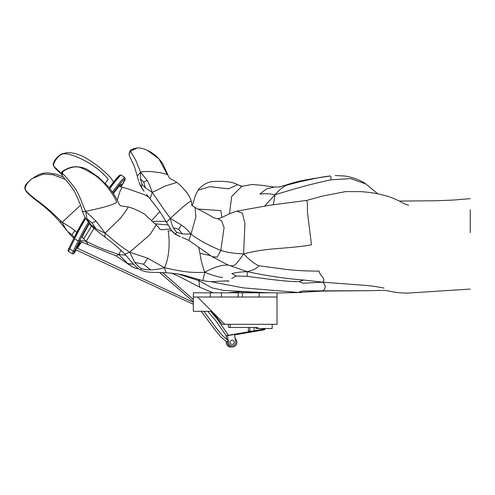 <?xml version="1.0" encoding="UTF-8"?>
<svg xmlns="http://www.w3.org/2000/svg" width="495" height="495" viewBox="0 0 495 495"><rect width="100%" height="100%" fill="white"/><g stroke="black" fill="none" stroke-linecap="round" stroke-linejoin="round"><path stroke-width="0.74" d="M120.99 250.278L118.763 254.548L125.866 255.197M93.951 228.436L86.155 241.275C102.49 249.554 108.213 250.625 118.763 254.548L116.152 255.89L79.466 241.102M80.487 205.307L62.141 222.261C67.431 225.244 71.657 228.022 74.807 230.59L76.83 232.304M81.588 236.758L86.155 241.275L87.999 244.567M213.178 292.817L199.621 287.149L198.872 280.653L178.064 274.001M155.306 223.876L168.071 224.94M138.445 268.63L135.896 268.339C133.359 267.479 130.426 265.815 127.104 263.352L116.152 255.89M86.155 241.275L79.775 240.446M73.928 238.144L71.292 235.868L67.673 231.536C66.021 229.445 64.177 226.351 62.141 222.261C52.891 213.06 45.064 206.161 38.66 201.57C31.024 195.915 26.501 191.806 25.09 189.245L24.967 189.195C24.676 186.881 25.115 185.229 26.284 184.233C26.155 184.208 29.174 180.743 32.806 178.249L43.152 174.147L52.903 174.679L65.278 179.394M73.922 238.169L71.292 235.868L59.623 221.68L62.141 222.261M227.638 292.817L240.7 291.673L259.151 292.335L223.888 290.447L212.033 287.867L198.872 280.653L198.328 279.489M32.849 178.237C28.141 181.362 25.554 185.025 25.09 189.245M74.807 230.59L71.961 234.754L74.275 237.421M135.772 268.278C133.829 267.665 131.144 266.087 127.722 263.538L118.763 254.548M159.842 211.544L151.934 220.219M119.01 186.33L122.24 187.314L120.18 190.724L117.204 200.228M61.702 173.807L53.633 166.116C51.715 162.886 57.389 155.9 61.869 153.877L61.739 154.285C66.961 151.142 94.774 162.273 108.12 179.209L105.305 183.336M61.869 153.877L66.281 152.813C71.261 152.287 77.078 153.629 83.729 156.841C92.528 161.717 100.51 167.638 107.675 174.617L110.434 177.476L113.621 181.999M61.739 154.285C58.181 155.622 52.303 163.56 53.806 166.19M128.255 207.015L126.275 210.412L120.242 218.518L105.07 233.009C100.906 231.394 97.88 229.958 95.993 228.715L90.839 224.662L90.653 225.318L85.319 217.899L82.343 211.588C81.922 208.216 79.33 201.552 74.578 191.59C66.243 178.942 62.389 177.167 61.863 174.556L61.788 172.804C60.093 171.796 70.494 166.37 74.535 166.914C80.066 166.691 84.688 167.78 88.401 170.187L98.462 177.136L108.374 186.689C113.213 193.019 116.461 198.124 118.119 202.003C119.233 204.305 120.056 205.58 120.582 205.821L128.255 207.015C132.245 207.838 137.684 210.227 144.565 214.162L156.216 224.947L149.849 234.816L129.641 252.196L147.788 258.242L164.488 267.758C170.701 254.795 169.234 235.144 168.077 230.93L171.635 230.67M74.535 166.914L74.64 166.945C77.486 165.899 83.525 168.238 92.775 173.968C103.034 179.697 113.77 194.492 116.653 202.158C113.671 205.196 96.16 209.261 85.66 211.278L95.956 221.086L105.07 233.009C116.251 242.952 119.326 245.242 129.641 252.196L124.938 254.183C120.44 249.591 120.396 249.659 112.247 242.723L96.055 230.113L90.653 225.318M228.294 280.869L217.274 281.278C213.828 281.977 208.995 281.766 202.771 280.646L204.806 272.25C188.051 273.16 179.716 270.858 164.488 267.758L166.103 272.739L150.301 272.275C144.936 271.526 146.619 272.213 140.914 270.072C138.557 269.088 135.735 266.731 132.437 263.006L124.938 254.183M164.488 267.758C158.784 269.144 154.131 269.843 150.523 269.855C146.378 269.744 143.309 269.274 141.316 268.432L140.933 270.066M105.07 233.009L104.946 236.758M82.343 211.588L85.66 211.278C82.257 204.744 81.452 199.077 75.605 189.096C69.139 180.613 64.802 175.44 62.587 173.59L62.252 175.013M222.657 277.547C218.202 277.058 212.256 275.294 204.806 272.25C202.306 265.493 200.704 259.194 199.992 253.335L198.582 247.073M74.64 166.945C70.89 167.143 61.089 170.787 62.587 173.59M95.956 221.086L92.089 223.035L95.993 228.715M90.839 224.662L87.002 218.908L85.66 211.278M147.788 258.242L143.575 264.237L150.523 269.855M141.316 268.432C139.367 267.349 137.171 265.332 134.745 262.375L129.641 252.196M198.872 280.653L199.77 279.892M138.742 181.281L137.276 176.146L140.599 172.223C147.621 170.193 163.375 172.873 167.341 174.611L158.938 158.889L147.145 150.202C151.167 152.126 157.62 155.888 162.812 163.87L168.071 175.385C170.756 180.768 169.804 177.464 176.746 182.463C178.924 183.75 182.383 187.221 187.135 192.883C190.544 197.895 191.169 201.013 191.188 201.162L188.836 202.257L183.076 206.879L170.292 218.276L181.393 225.064C184.536 227.106 187.729 230.126 190.971 234.135L195.841 217.039L195.129 207.56L206.749 213.698C212.658 217.008 212.992 218.047 217.93 218.722L221.067 217.893L225.831 215.523C228.344 214.174 231.988 212.726 236.752 211.179L242.432 213.24L244.932 223.468L243.596 253.923C234.587 253.533 226.995 252.382 220.82 250.47C208.185 245.198 198.241 239.753 190.971 234.135L188.954 240.428L182.111 237.377M176.746 182.463L165.429 185.965L152.243 192.406C159.972 203.402 163.146 208.704 170.292 218.276L166.487 222.212L159.303 210.746L146.563 194.331M152.243 192.406L145.431 187.883L142.108 184.449L140.401 178.924L140.599 172.223L147.151 180.39C148.834 183.342 150.536 187.345 152.243 192.406L150.103 198.582M212.504 256.936L213.036 257.282L212.157 256.726L217.194 257.097L220.82 250.47L224.074 227.545L221.618 220.925L217.93 218.722M190.971 234.135L182.247 233.906L176.653 232.365L175.391 234.085L180.539 236.752M142.108 184.449L141.273 186.739L144.125 191.287M140.599 172.223L135.791 160.331L130.507 151.222L129.226 153.772M147.145 150.202C143.408 148.55 140.122 147.807 137.288 147.974L130.507 151.222M147.151 180.39L143.723 182.049L145.431 187.883M139.114 182.327L141.273 186.739M181.393 225.064L178.707 229.29L182.247 233.906M171.592 230.608L175.391 234.085M176.653 232.365L173.231 227.743C172.241 225.745 171.258 222.583 170.292 218.276M199.992 253.335L210.728 255.674M323.018 291.06L314.207 291.524L323.018 291.06L369.87 290.676C371.856 290.658 383.043 290.188 385.815 290.522C388.928 290.881 399.323 293.851 411.135 292.892L470.25 289.068M224.903 280.857L228.968 281.24M188.954 240.428L212.157 256.726L228.232 265.048C234.228 267.09 235.453 265.679 243.596 253.923C267.888 247.426 286.24 249.208 311.473 244.839L307.407 211.798L307.445 203.111L306.665 200.401L269.812 205.227L236.752 211.179M204.806 272.25C213.951 267.158 221.76 264.757 228.232 265.048L247.271 271.662C253.706 269.948 257.561 267.981 258.842 265.753C254.863 264.132 249.777 260.184 243.596 253.923M240.855 186.479L252.054 184.511L261.855 185.309L274.286 187.048L266.619 188.836L259.906 194.083C264.472 193.489 269.521 193.706 275.065 194.733C279.019 190.142 282.806 186.974 286.444 185.241L290.2 183.682C298.25 181.213 303.757 180.267 313.527 178.553L330.382 175.972C330.765 175.979 330.969 177.266 331.007 179.84L350.677 178.596L365.916 183.998L377.753 193.823M242.098 186.095L231.629 196.515L229.519 213.815M237.501 184.66L228.56 188.818L209.769 186.671L198.037 190.142C202.208 184.969 207.269 182.092 213.234 181.51C224.928 180.873 233.015 181.925 237.501 184.66L241.789 186.169M197.957 209.045L220.764 210.604L221.902 217.491M264.844 205.864L275.065 194.733L273.339 204.825M286.444 185.241L299.506 181.832C307.599 180.081 322.4 176.604 330.382 175.972M210.926 281.674L243.2 287.849L298.25 292.458L302.723 290.936L369.87 290.676M231.679 278.512L236.072 276.018L231.883 273.599C235.558 272.535 240.688 271.885 247.271 271.662C266.824 275.845 285.59 278.635 303.571 280.028L322.746 282.169C326.446 285.745 325.698 289.272 322.282 290.961M331.007 179.84C304.332 185.452 288.604 190.779 275.065 194.733M384.04 288.096C376.546 286.624 370.18 285.708 364.945 285.343L322.746 282.169L302.952 283.251L299.091 281.612L303.571 280.028M258.842 265.753L285.454 269.323C294.556 270.474 305.78 271.074 319.127 271.118C319.628 275.944 326.545 278.357 322.746 282.169M247.271 271.662L247.178 276.352C261.638 278.153 287.279 281.995 299.091 281.612M298.25 292.458L314.207 291.524M67.673 231.536L71.961 234.754M127.722 263.538L133.594 264.299M87.002 218.908L92.089 223.035M134.745 262.375L143.575 264.237M140.401 178.924L143.723 182.049M173.231 227.743L178.707 229.29M247.178 276.352L236.072 276.018M470.25 209.731L470.25 232.619M255.247 327.455A0.631 0.619 90 0 1 255.872 328.08L256.076 328.501L272.157 328.501L272.157 324.305M228.405 324.305L228.405 327.455L257.431 327.455A0.631 0.631 -90 0 1 258.062 328.08L258.272 328.501M231.512 346.983A4.721 4.653 90 0 1 226.24 341.76M234.809 346.215A4.721 4.653 90 0 1 232.211 347.026L230.862 347.026M252.394 331.136L226.147 335.66L226.809 339.589M227.273 342.404L227.36 342.899A3.57 3.514 -90 0 0 227.836 344.18M248.391 327.455L248.391 331.136L254.077 331.136L254.077 327.455M262.678 328.501A1.052 1.033 90 0 1 261.812 329.509L254.077 330.846M264.497 328.643L263.111 328.501M235.168 338.654A4.721 4.721 -90 0 1 235.954 345.126A4.721 4.721 -90 0 1 229.525 346.215A4.721 4.721 -90 0 1 228.133 339.848L228.653 342.899A3.57 3.57 90 0 0 232.768 345.819A3.57 3.57 90 0 0 235.688 341.705L234.531 334.88L239.611 334.014M234.605 334.88L235.249 338.722M263.136 328.643A1.052 1.033 90 0 1 262.734 329.664M264.955 328.501L264.98 328.643A1.052 1.052 -90 0 1 264.12 329.856L234.531 334.88L234.809 336.55M301.331 292.465L277.021 293.015L277.021 324.305L222.323 324.305L211.594 311.318M224.841 324.305L197.554 297.019L211.854 311.318L193.353 311.318L193.353 292.817L210.282 292.817L210.282 297.019L221.469 297.019L221.469 292.817L210.282 292.817M259.182 297.019L277.021 297.019L277.021 292.817L259.182 292.817L259.182 297.019L238.225 297.019L238.225 292.817L259.182 292.817M221.469 292.817L238.225 292.817M242.42 292.817L242.42 297.019M238.225 297.019L221.469 297.019M193.353 297.019L210.282 297.019M76.471 247.84L193.211 302.272L193.353 303.311M74.058 237.897L69.164 247.877A1.052 0.705 -153.9 0 0 69.127 247.939C67.883 250.043 67.741 251.256 68.7 251.578A8.396 0.631 -59.9 0 1 69.659 248.985A1.052 0.705 -153.9 0 1 69.127 247.939L74.083 237.835L85.134 217.577A23.092 1.745 120.1 0 0 74.126 237.761L74.089 237.829M74.126 237.761L74.603 238.918A24.137 1.819 -59.9 0 1 85.684 218.536M88.252 222.416A24.137 1.819 120.1 0 0 78.222 241.016L79.559 240.91A23.092 1.745 -59.9 0 1 88.989 223.381M75.506 251.126A1.052 0.637 -146.6 0 0 75.543 251.076L75.574 251.027A7.345 0.557 -59.9 0 1 74.597 251.027A1.052 0.705 26.1 0 1 73.285 251.083L78.222 241.016L74.603 238.918L69.659 248.985L73.285 251.083A8.396 0.631 120.1 0 0 72.32 253.675L68.7 251.578M230.175 324.305L230.175 327.455M264.509 328.501A1.052 1.052 -90 0 1 263.637 329.509L227.422 335.66L228.653 342.899M227.49 336.074L228.133 339.848M249.876 327.455L249.876 331.136M233.454 343.963A2.098 2.098 90 0 0 232.966 340.362A2.098 2.098 90 0 0 230.088 342.583A2.098 2.098 90 0 0 233.454 343.963A2.098 2.098 90 0 0 232.966 340.362A2.098 2.098 90 0 0 230.088 342.583A2.098 2.098 90 0 0 233.454 343.963M77.171 248.168A5.247 0.396 120.1 0 0 80.048 242.389A5.247 0.396 120.1 0 0 75.939 248.818A5.247 0.396 120.1 0 0 76.063 249.919M91.42 226.122A23.092 1.745 -59.9 0 1 83.698 238.751L84.923 236.864M74.597 251.027L79.559 240.91M81.545 241.975L77.393 248.267L81.551 241.975M89.31 223.777A16.793 1.268 120.1 0 0 82.083 237.229M72.32 253.675C72.951 254.541 74.027 253.675 75.543 251.076A1.052 0.637 -146.6 0 0 75.574 251.027M113.108 193.13A23.092 1.646 -54.9 0 1 124.363 179.264A23.092 1.646 -54.9 0 1 120.997 186.968L125.266 178.831L124.771 177.519A24.137 1.726 125.1 0 0 112.445 192.122M120.353 186.77A16.793 1.2 125.1 0 0 121.343 184.115M119.561 185.705A15.741 1.126 -54.9 0 1 119.208 186.405M109.878 188.546A24.137 1.726 -54.9 0 1 121.343 175.112L120.062 175.032L118.986 175.812L109.253 187.754A23.092 1.646 125.1 0 1 119.815 176.171M153.227 221.556L158.289 221.228L166.091 221.537M199.621 287.149L179.091 276.439L171.567 273.116M138.749 268.828L135.896 268.339M59.623 221.68C53.2 214.372 45.88 207.634 37.657 201.465C28.283 194.232 26.278 192.103 24.967 189.195M32.806 178.249L37.948 175.026C41.196 173.677 43.715 173.009 45.503 173.003L48.355 172.928L56.009 174.203L63.212 176.882M34.799 176.82L34.372 177.111L34.799 176.82M122.24 187.314L126.943 188.521L144.435 194.69L149.051 197.295M61.819 174.432L55.718 168.863L53.633 166.116M156.216 224.947C161.933 230.361 157.552 230.113 167.626 229.241L170.453 228.968M202.771 280.646L188.626 276.569C183.639 274.744 176.127 273.463 166.103 272.739M191.188 201.162C192.833 205.753 189.245 203.847 195.129 207.56M137.276 176.146L135.085 168.776C134.275 164.816 128.193 155.319 129.183 153.339C130.346 151.779 128.143 149.385 137.288 147.974M180.186 236.629L176.226 234.698C175.205 234.277 173.794 233.077 171.975 231.097L166.487 222.212M335.195 175.533L343.561 175.942C348.684 176.232 359.519 179.252 365.916 183.998M274.286 187.048L279.91 186.924L290.2 183.682M198.037 190.142L195.513 195.179L192.301 205.741M408.666 205.221C407.057 205.153 401.748 202.616 401.018 202.022C399.781 201.1 395.926 199.367 389.46 196.824C380.21 193.947 370.6 192.221 360.632 191.645L345.547 191.602L323.303 195.921L306.665 200.401M259.151 292.335L269.738 292.817M139.343 183.001C140.079 185.173 141.434 187.661 143.408 190.47M470.25 198.656L453.445 200.06L435.482 200.76L399.261 201.081M75.506 249.659L193.353 304.283M203.878 311.318L217.082 329.088L222.335 335.412L227.879 340.325M201.205 311.318L215.325 330.245L220.888 336.94L227.453 342.497M226.147 335.66L216.235 321.243L207.733 311.318M228.393 335.27L217.72 319.739L210.684 311.318M193.353 299.456L162.577 272.615M193.353 301.703L159.73 272.559M74.924 250.916L79.72 242.723L79.144 242.915M113.374 193.545L120.483 184.561M124.771 177.519L121.343 175.112"/></g></svg>
